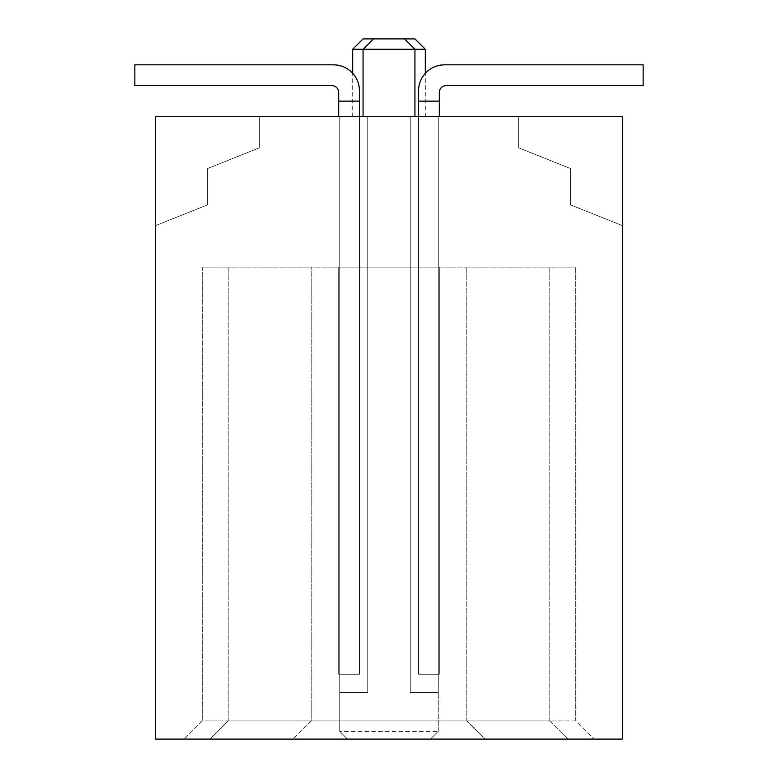 <?xml version="1.0" encoding="UTF-8"?>
<svg xmlns="http://www.w3.org/2000/svg" width="778" height="778" viewBox="0 0 778 778"><rect width="100%" height="100%" fill="white"/><g stroke="black" fill="none" stroke-linecap="round" stroke-linejoin="round"><path stroke-width="0.58" stroke-dasharray="3.89 2.92" d="M622.4 116.7L518.663 116.7L518.663 147.82L570.537 168.563L570.537 204.877L622.4 225.62L622.4 116.7L518.663 116.7L518.663 147.82L570.537 168.563L570.537 204.877L622.4 225.62L622.4 116.7L622.4 739.1L155.6 739.1L155.6 116.7L622.4 116.7M259.337 116.7L155.6 116.7L155.6 225.62L207.463 204.877L207.463 168.563L259.337 147.82L259.337 116.7L155.6 116.7L155.6 225.62L207.463 204.877L207.463 168.563L259.337 147.82L259.337 116.7M389 116.7L352.697 116.7L389 116.7M439.307 116.7L439.307 92.514A6.934 6.934 0 0 1 446.241 85.58L643.143 85.58L446.241 85.58A6.934 6.934 0 0 0 439.307 92.514A6.934 6.934 0 0 1 446.241 85.58L643.143 85.58L446.241 85.58A6.934 6.934 0 0 0 439.307 92.514A6.934 6.934 0 0 1 446.241 85.58L643.143 85.58L446.241 85.58A6.934 6.934 0 0 0 439.307 92.514A6.934 6.934 0 0 1 446.241 85.58L643.143 85.58L446.241 85.58A6.934 6.934 0 0 0 439.307 92.514A6.934 6.934 0 0 1 446.241 85.58L643.143 85.58L446.241 85.58A6.934 6.934 0 0 0 439.307 92.514A6.934 6.934 0 0 1 446.241 85.58L643.143 85.58L446.241 85.58A6.934 6.934 0 0 0 439.307 92.514A6.934 6.934 0 0 1 446.241 85.58L643.143 85.58L446.241 85.58A6.934 6.934 0 0 0 439.307 92.514A6.934 6.934 0 0 1 446.241 85.58L643.143 85.58L446.241 85.58A6.934 6.934 0 0 0 439.307 92.514A6.934 6.934 0 0 1 446.241 85.58L643.143 85.58L446.241 85.58A6.934 6.934 0 0 0 439.307 92.514L439.307 116.7L410.269 116.7L410.269 692.42L438.277 692.42L438.277 267.117L339.723 267.117L438.277 267.117L438.277 116.7L410.269 116.7L410.269 692.42L438.277 692.42L438.277 116.7L410.269 116.7L410.269 692.42L438.277 692.42L438.277 116.7L410.269 116.7L410.269 692.42L438.277 692.42L438.277 116.7L410.269 116.7L410.269 692.42L438.277 692.42L438.277 267.117L438.277 692.42L438.277 267.117L438.277 692.42L438.277 267.117L438.277 692.42L438.277 267.117L438.277 692.42L438.277 267.117L438.277 692.42L438.277 267.117L438.277 692.42L438.277 267.117L438.277 692.42L438.277 267.117L438.277 692.42L438.277 267.117L438.277 692.42L438.277 267.117L438.277 692.42L438.277 267.117L438.277 692.42L438.277 267.117L438.277 692.42L438.277 267.117L438.277 692.42L438.277 267.117L438.277 692.42L438.277 267.117L438.277 692.42L438.277 267.117L438.277 692.42L410.269 692.42L438.277 692.42L410.269 692.42L438.277 692.42L410.269 692.42L438.277 692.42L410.269 692.42L438.277 692.42L410.269 692.42L438.277 692.42L410.269 692.42L438.277 692.42L410.269 692.42L438.277 692.42L410.269 692.42L438.277 692.42L410.269 692.42L438.277 692.42L410.269 692.42L438.277 692.42L410.269 692.42L438.277 692.42L410.269 692.42L438.277 692.42L410.269 692.42L438.277 692.42L410.269 692.42L438.277 692.42L410.269 692.42L438.277 692.42L410.269 692.42L410.269 116.7L410.269 692.42L410.269 116.7L410.269 692.42L410.269 116.7L410.269 692.42L410.269 116.7L410.269 692.42L410.269 116.7L410.269 692.42L410.269 116.7L410.269 692.42L410.269 116.7L410.269 692.42L410.269 116.7L410.269 692.42L410.269 116.7L410.269 692.42L410.269 116.7L410.269 692.42L410.269 116.7L410.269 692.42L410.269 116.7L410.269 692.42L410.269 116.7L410.269 692.42L410.269 116.7L410.269 692.42L410.269 116.7L410.269 692.42L410.269 116.7L439.307 116.7L438.277 116.7L439.307 116.7L438.277 116.7L439.307 116.7L438.277 116.7L439.307 116.7L438.277 116.7L439.307 116.7L438.277 116.7L439.307 116.7L438.277 116.7L439.307 116.7L438.277 116.7L439.307 116.7L438.277 116.7L439.307 116.7L438.277 116.7L439.307 116.7L438.277 116.7L439.307 116.7L438.277 116.7L439.307 116.7L438.277 116.7L439.307 116.7L438.277 116.7L439.307 116.7L438.277 116.7L439.307 116.7L438.277 116.7L439.307 116.7L438.277 116.7L439.307 116.7L438.277 116.7L439.307 116.7L439.307 101.14L418.564 101.14L418.564 674.263L439.307 674.263L439.307 267.117L438.277 267.117L438.277 116.7L438.277 267.117L438.277 116.7L438.277 267.117L438.277 116.7L438.277 267.117L438.277 116.7L438.277 267.117L438.277 116.7L438.277 267.117L438.277 116.7L438.277 267.117L438.277 116.7L438.277 267.117L438.277 116.7L438.277 267.117L438.277 116.7L438.277 267.117L438.277 116.7L438.277 267.117L438.277 116.7L438.277 267.117L438.277 116.7L438.277 267.117L438.277 116.7L438.277 267.117L438.277 116.7L438.277 267.117L438.277 116.7L438.277 267.117L438.277 116.7L438.277 267.117L438.277 116.7L438.277 267.117L438.277 116.7L438.277 267.117L438.277 116.7L438.277 267.117L438.277 116.7L438.277 267.117L438.277 116.7L438.277 267.117L438.277 116.7L438.277 267.117L438.277 116.7L438.277 267.117L438.277 116.7L438.277 267.117L438.277 116.7L438.277 267.117L438.277 116.7L438.277 267.117L438.277 116.7L438.277 267.117L438.277 116.7L438.277 267.117L438.277 116.7L438.277 267.117L438.277 116.7L438.277 267.117L438.277 116.7L438.277 267.117L438.277 116.7L438.277 267.117L438.277 116.7L438.277 267.117L438.277 116.7L438.277 267.117L439.307 267.117L438.277 267.117L439.307 267.117L438.277 267.117L439.307 267.117L438.277 267.117L439.307 267.117L438.277 267.117L439.307 267.117L438.277 267.117L439.307 267.117L438.277 267.117L439.307 267.117L438.277 267.117L439.307 267.117L438.277 267.117L439.307 267.117L438.277 267.117L439.307 267.117L438.277 267.117L439.307 267.117L438.277 267.117L439.307 267.117L438.277 267.117L439.307 267.117L438.277 267.117L439.307 267.117L438.277 267.117L439.307 267.117L438.277 267.117L439.307 267.117L438.277 267.117L439.307 267.117L438.277 267.117L439.307 267.117L439.307 674.263L439.307 267.117L439.307 674.263L439.307 267.117L439.307 674.263L439.307 267.117L439.307 674.263L439.307 267.117L439.307 674.263L439.307 267.117L439.307 674.263L439.307 267.117L439.307 674.263L439.307 267.117L439.307 674.263L439.307 267.117L439.307 674.263L439.307 267.117L439.307 674.263L439.307 267.117L439.307 674.263L439.307 267.117L439.307 674.263L439.307 267.117L439.307 674.263L439.307 267.117L439.307 674.263L439.307 267.117L439.307 674.263L439.307 267.117L439.307 674.263L439.307 267.117L439.307 674.263L439.307 267.117L439.307 674.263L418.564 674.263L439.307 674.263L418.564 674.263L439.307 674.263L418.564 674.263L439.307 674.263L418.564 674.263L439.307 674.263L418.564 674.263L439.307 674.263L418.564 674.263L439.307 674.263L418.564 674.263L439.307 674.263L418.564 674.263L439.307 674.263L418.564 674.263L439.307 674.263L418.564 674.263L439.307 674.263L418.564 674.263L439.307 674.263L418.564 674.263L439.307 674.263L418.564 674.263L439.307 674.263L418.564 674.263L439.307 674.263L418.564 674.263L439.307 674.263L418.564 674.263L439.307 674.263L418.564 674.263L439.307 674.263L418.564 674.263L418.564 101.14L439.307 101.14L418.564 101.14L418.564 674.263L418.564 101.14L439.307 101.14L418.564 101.14L418.564 674.263L418.564 101.14L439.307 101.14L418.564 101.14L418.564 674.263L418.564 101.14L439.307 101.14L418.564 101.14L418.564 674.263L418.564 101.14L439.307 101.14L418.564 101.14L418.564 674.263L418.564 101.14L439.307 101.14L418.564 101.14L418.564 674.263L418.564 101.14L439.307 101.14L418.564 101.14L418.564 674.263L418.564 101.14L439.307 101.14L418.564 101.14L418.564 674.263L418.564 101.14L439.307 101.14L418.564 101.14L418.564 674.263L418.564 101.14L439.307 101.14L418.564 101.14L418.564 674.263L418.564 101.14L439.307 101.14L418.564 101.14L418.564 674.263L418.564 101.14L439.307 101.14L418.564 101.14L418.564 674.263L418.564 101.14L439.307 101.14L418.564 101.14L418.564 674.263L418.564 101.14L439.307 101.14L418.564 101.14L418.564 674.263L418.564 101.14L439.307 101.14L418.564 101.14L418.564 674.263L418.564 101.14L439.307 101.14L418.564 101.14L418.564 674.263L418.564 101.14L439.307 101.14L418.564 101.14L418.564 674.263L418.564 116.7M359.436 116.7L359.436 90.763A25.937 25.937 0 0 0 333.499 64.837A25.937 25.937 0 0 1 359.436 90.763L359.436 674.263L359.436 90.763A25.937 25.937 0 0 0 333.499 64.837A25.937 25.937 0 0 1 359.436 90.763L359.436 674.263L359.436 90.763A25.937 25.937 0 0 0 333.499 64.837A25.937 25.937 0 0 1 359.436 90.763L359.436 674.263L359.436 90.763A25.937 25.937 0 0 0 333.499 64.837A25.937 25.937 0 0 1 359.436 90.763L359.436 674.263L359.436 90.763A25.937 25.937 0 0 0 333.499 64.837A25.937 25.937 0 0 1 359.436 90.763L359.436 674.263L359.436 90.763A25.937 25.937 0 0 0 333.499 64.837A25.937 25.937 0 0 1 359.436 90.763L359.436 674.263L359.436 90.763A25.937 25.937 0 0 0 333.499 64.837A25.937 25.937 0 0 1 359.436 90.763L359.436 674.263L359.436 90.763A25.937 25.937 0 0 0 333.499 64.837A25.937 25.937 0 0 1 359.436 90.763L359.436 674.263L359.436 90.763A25.937 25.937 0 0 0 333.499 64.837A25.937 25.937 0 0 1 359.436 90.763L359.436 674.263L359.436 90.763A25.937 25.937 0 0 0 333.499 64.837A25.937 25.937 0 0 1 359.436 90.763L359.436 674.263L359.436 90.763A25.937 25.937 0 0 0 333.499 64.837A25.937 25.937 0 0 1 359.436 90.763L359.436 674.263L359.436 90.763A25.937 25.937 0 0 0 333.499 64.837A25.937 25.937 0 0 1 359.436 90.763L359.436 674.263L359.436 90.763A25.937 25.937 0 0 0 333.499 64.837A25.937 25.937 0 0 1 359.436 90.763L359.436 674.263L359.436 90.763A25.937 25.937 0 0 0 333.499 64.837A25.937 25.937 0 0 1 359.436 90.763L359.436 674.263L359.436 90.763A25.937 25.937 0 0 0 333.499 64.837A25.937 25.937 0 0 1 359.436 90.763L359.436 674.263L359.436 90.763A25.937 25.937 0 0 0 333.499 64.837A25.937 25.937 0 0 1 359.436 90.763L359.436 674.263L359.436 90.763A25.937 25.937 0 0 0 333.499 64.837A25.937 25.937 0 0 1 359.436 90.763L359.436 674.263L338.693 674.263L359.436 674.263L338.693 674.263L359.436 674.263L338.693 674.263L359.436 674.263L338.693 674.263L359.436 674.263L338.693 674.263L359.436 674.263L338.693 674.263L359.436 674.263L338.693 674.263L359.436 674.263L338.693 674.263L359.436 674.263L338.693 674.263L359.436 674.263L338.693 674.263L359.436 674.263L338.693 674.263L359.436 674.263L338.693 674.263L359.436 674.263L338.693 674.263L359.436 674.263L338.693 674.263L359.436 674.263L338.693 674.263L359.436 674.263L338.693 674.263L359.436 674.263L338.693 674.263L359.436 674.263L338.693 674.263L338.693 267.117L338.693 674.263L338.693 267.117L338.693 674.263L338.693 267.117L338.693 674.263L338.693 267.117L338.693 674.263L338.693 267.117L338.693 674.263L338.693 267.117L338.693 674.263L338.693 267.117L338.693 674.263L338.693 267.117L338.693 674.263L338.693 267.117L338.693 674.263L338.693 267.117L338.693 674.263L338.693 267.117L338.693 674.263L338.693 267.117L338.693 674.263L338.693 267.117L338.693 674.263L338.693 267.117L338.693 674.263L338.693 267.117L338.693 674.263L338.693 267.117L338.693 674.263L338.693 267.117L338.693 674.263L338.693 267.117L339.723 267.117L338.693 267.117L339.723 267.117L338.693 267.117L339.723 267.117L338.693 267.117L339.723 267.117L338.693 267.117L339.723 267.117L338.693 267.117L339.723 267.117L338.693 267.117L339.723 267.117L338.693 267.117L339.723 267.117L338.693 267.117L339.723 267.117L338.693 267.117L339.723 267.117L338.693 267.117L339.723 267.117L338.693 267.117L339.723 267.117L338.693 267.117L339.723 267.117L338.693 267.117L339.723 267.117L338.693 267.117L339.723 267.117L338.693 267.117L339.723 267.117L338.693 267.117L339.723 267.117L338.693 267.117L339.723 267.117L339.723 116.7L339.723 692.42L367.731 692.42L367.731 116.7L339.723 116.7L339.723 692.42L367.731 692.42L367.731 116.7L339.723 116.7L339.723 692.42L367.731 692.42L367.731 116.7L339.723 116.7L339.723 692.42L367.731 692.42L367.731 116.7L339.723 116.7L339.723 692.42L367.731 692.42L367.731 116.7L339.723 116.7L339.723 692.42L367.731 692.42L367.731 116.7L339.723 116.7L339.723 692.42L367.731 692.42L367.731 116.7L339.723 116.7L339.723 692.42L367.731 692.42L367.731 116.7L339.723 116.7L339.723 692.42L367.731 692.42L367.731 116.7L339.723 116.7L339.723 692.42L367.731 692.42L367.731 116.7L339.723 116.7L339.723 692.42L367.731 692.42L367.731 116.7L339.723 116.7L339.723 692.42L367.731 692.42L367.731 116.7L339.723 116.7L339.723 692.42L367.731 692.42L367.731 116.7L339.723 116.7L339.723 692.42L367.731 692.42L367.731 116.7L339.723 116.7L339.723 692.42L367.731 692.42L367.731 116.7L339.723 116.7L339.723 692.42L367.731 692.42L367.731 116.7L339.723 116.7L339.723 692.42L367.731 692.42L367.731 116.7L339.723 116.7L339.723 692.42L367.731 692.42L367.731 116.7L339.723 116.7L339.723 692.42L367.731 692.42L367.731 116.7L339.723 116.7L339.723 692.42L367.731 692.42L367.731 116.7L339.723 116.7L339.723 692.42L367.731 692.42L367.731 116.7L339.723 116.7L339.723 692.42L367.731 692.42L367.731 116.7L339.723 116.7L339.723 692.42L367.731 692.42L367.731 116.7L339.723 116.7L339.723 692.42L367.731 692.42L367.731 116.7L339.723 116.7L339.723 692.42L367.731 692.42L367.731 116.7L339.723 116.7L339.723 692.42L367.731 692.42L367.731 116.7L339.723 116.7L339.723 692.42L367.731 692.42L367.731 116.7L339.723 116.7L339.723 692.42L367.731 692.42L367.731 116.7L339.723 116.7L339.723 692.42L367.731 692.42L367.731 116.7L339.723 116.7L339.723 692.42L367.731 692.42L367.731 116.7L339.723 116.7L339.723 692.42L367.731 692.42L367.731 116.7L339.723 116.7L339.723 692.42L367.731 692.42L367.731 116.7L339.723 116.7L339.723 692.42L367.731 692.42L367.731 116.7L339.723 116.7L339.723 731.32L347.503 739.1L430.497 739.1L347.503 739.1L339.723 731.32L438.277 731.32L339.723 731.32L339.723 267.117L339.723 692.42L367.731 692.42L367.731 116.7L339.723 116.7L339.723 692.42L367.731 692.42L367.731 116.7L339.723 116.7L339.723 692.42L367.731 692.42L367.731 116.7L338.693 116.7L339.723 116.7L338.693 116.7L339.723 116.7L338.693 116.7L339.723 116.7L338.693 116.7L339.723 116.7L338.693 116.7L339.723 116.7L338.693 116.7L339.723 116.7L338.693 116.7L339.723 116.7L338.693 116.7L339.723 116.7L338.693 116.7L339.723 116.7L338.693 116.7L339.723 116.7L338.693 116.7L339.723 116.7L338.693 116.7L339.723 116.7L338.693 116.7L339.723 116.7L338.693 116.7L339.723 116.7L338.693 116.7L339.723 116.7L338.693 116.7L339.723 116.7L338.693 116.7L339.723 116.7L338.693 116.7L339.723 116.7L339.723 267.117L338.693 267.117L338.693 674.263L359.436 674.263L359.436 101.14L338.693 101.14L338.693 116.7L338.693 101.14L359.436 101.14L338.693 101.14L338.693 116.7L338.693 101.14L359.436 101.14L338.693 101.14L338.693 116.7L338.693 101.14L359.436 101.14L338.693 101.14L338.693 116.7L338.693 101.14L359.436 101.14L338.693 101.14L338.693 116.7L338.693 101.14L359.436 101.14L338.693 101.14L338.693 116.7L338.693 101.14L359.436 101.14L338.693 101.14L338.693 116.7L338.693 101.14L359.436 101.14L338.693 101.14L338.693 116.7L338.693 101.14L359.436 101.14L338.693 101.14L338.693 116.7L338.693 101.14L359.436 101.14L338.693 101.14L338.693 116.7L338.693 101.14L359.436 101.14L338.693 101.14L338.693 116.7L338.693 101.14L359.436 101.14L338.693 101.14L338.693 116.7L338.693 101.14L359.436 101.14L338.693 101.14L338.693 116.7L338.693 101.14L359.436 101.14L338.693 101.14L338.693 116.7L338.693 101.14L359.436 101.14L338.693 101.14L338.693 116.7L338.693 101.14L359.436 101.14L338.693 101.14L338.693 116.7L338.693 101.14L359.436 101.14L338.693 101.14L338.693 116.7L338.693 101.14L359.436 101.14L338.693 101.14L338.693 116.7M484.957 739.1L184.123 739.1L593.877 739.1L484.957 739.1L466.8 720.943L484.957 739.1M311.2 720.943L293.043 739.1L311.2 720.943L228.217 720.943L210.06 739.1L228.217 720.943L202.28 720.943L184.123 739.1L202.28 720.943L202.28 267.117L575.72 267.117L202.28 267.117L202.28 720.943L575.72 720.943L593.877 739.1L575.72 720.943L549.783 720.943L567.94 739.1L549.783 720.943L311.2 720.943L311.2 267.117L311.2 720.943M228.217 720.943L228.217 267.117L228.217 720.943M466.8 720.943L466.8 267.117L466.8 720.943M575.72 720.943L575.72 267.117L575.72 720.943M549.783 720.943L549.783 267.117L549.783 720.943M446.241 85.58L643.143 85.58L643.143 64.837L444.501 64.837A25.937 25.937 0 0 0 418.564 90.763L418.564 101.14L439.307 101.14L418.564 101.14L418.564 90.763L418.564 101.14L418.564 90.763L418.564 101.14L418.564 90.763L418.564 101.14L418.564 90.763L418.564 101.14L418.564 90.763L418.564 101.14L418.564 90.763L418.564 101.14L439.307 101.14L418.564 101.14L418.564 90.763L418.564 101.14L439.307 101.14L418.564 101.14L439.307 101.14L418.564 101.14L418.564 90.763L418.564 101.14L439.307 101.14L418.564 101.14L418.564 90.763L418.564 101.14L439.307 101.14L418.564 101.14L439.307 101.14L418.564 101.14L418.564 90.763L418.564 101.14L439.307 101.14L418.564 101.14L418.564 90.763L418.564 101.14L439.307 101.14L418.564 101.14L439.307 101.14L418.564 101.14L418.564 90.763L418.564 101.14L439.307 101.14L418.564 101.14L418.564 90.763L418.564 101.14L439.307 101.14L418.564 101.14L439.307 101.14L418.564 101.14L418.564 90.763L418.564 101.14L439.307 101.14L418.564 101.14L418.564 90.763L418.564 101.14L439.307 101.14L418.564 101.14L439.307 101.14L418.564 101.14L418.564 90.763L418.564 101.14L439.307 101.14L418.564 101.14L418.564 90.763L418.564 101.14L439.307 101.14L418.564 101.14M331.759 85.58A6.934 6.934 0 0 1 338.693 92.514L338.693 101.14L359.436 101.14L338.693 101.14L338.693 92.514A6.934 6.934 0 0 0 331.759 85.58L134.857 85.58L331.759 85.58A6.934 6.934 0 0 1 338.693 92.514L338.693 101.14L338.693 92.514A6.934 6.934 0 0 0 331.759 85.58L134.857 85.58L331.759 85.58A6.934 6.934 0 0 1 338.693 92.514L338.693 101.14L338.693 92.514A6.934 6.934 0 0 0 331.759 85.58L134.857 85.58L331.759 85.58A6.934 6.934 0 0 1 338.693 92.514L338.693 101.14L338.693 92.514L338.693 101.14L359.436 101.14L338.693 101.14L338.693 92.514A6.934 6.934 0 0 0 331.759 85.58L134.857 85.58L331.759 85.58A6.934 6.934 0 0 1 338.693 92.514L338.693 101.14L359.436 101.14L338.693 101.14L359.436 101.14L338.693 101.14L338.693 92.514L338.693 101.14L359.436 101.14L338.693 101.14L338.693 92.514A6.934 6.934 0 0 0 331.759 85.58L134.857 85.58L331.759 85.58A6.934 6.934 0 0 1 338.693 92.514L338.693 101.14L359.436 101.14L338.693 101.14L359.436 101.14L338.693 101.14L338.693 92.514L338.693 101.14L359.436 101.14L338.693 101.14L338.693 92.514A6.934 6.934 0 0 0 331.759 85.58L134.857 85.58L331.759 85.58A6.934 6.934 0 0 1 338.693 92.514L338.693 101.14L359.436 101.14L338.693 101.14L359.436 101.14L338.693 101.14L338.693 92.514L338.693 101.14L359.436 101.14L338.693 101.14L338.693 92.514A6.934 6.934 0 0 0 331.759 85.58L134.857 85.58L331.759 85.58A6.934 6.934 0 0 1 338.693 92.514L338.693 101.14L359.436 101.14L338.693 101.14L359.436 101.14L338.693 101.14L338.693 92.514L338.693 101.14L359.436 101.14L338.693 101.14L338.693 92.514A6.934 6.934 0 0 0 331.759 85.58L134.857 85.58L331.759 85.58A6.934 6.934 0 0 1 338.693 92.514L338.693 101.14L359.436 101.14L338.693 101.14L359.436 101.14L338.693 101.14L338.693 92.514L338.693 101.14L359.436 101.14L338.693 101.14L338.693 92.514A6.934 6.934 0 0 0 331.759 85.58L134.857 85.58L331.759 85.58L134.857 85.58L134.857 64.837L134.857 85.58L134.857 64.837L134.857 85.58L134.857 64.837L134.857 85.58L134.857 64.837L134.857 85.58L134.857 64.837L134.857 85.58L134.857 64.837L134.857 85.58L134.857 64.837L134.857 85.58L134.857 64.837L134.857 85.58L134.857 64.837L134.857 85.58L134.857 64.837L134.857 85.58L134.857 64.837L134.857 85.58L134.857 64.837L134.857 85.58L134.857 64.837L134.857 85.58L134.857 64.837L134.857 85.58L134.857 64.837L134.857 85.58L134.857 64.837L134.857 85.58L134.857 64.837L134.857 85.58L134.857 64.837L333.499 64.837A25.937 25.937 0 0 1 359.436 90.763L359.436 101.14L338.693 101.14L359.436 101.14M643.143 64.837L643.143 85.58L643.143 64.837L643.143 85.58L643.143 64.837L643.143 85.58L643.143 64.837L643.143 85.58L643.143 64.837L643.143 85.58L643.143 64.837L643.143 85.58L643.143 64.837L643.143 85.58L643.143 64.837L643.143 85.58L643.143 64.837L643.143 85.58L643.143 64.837L643.143 85.58L643.143 64.837L643.143 85.58L643.143 64.837L643.143 85.58L643.143 64.837L643.143 85.58L643.143 64.837L643.143 85.58L643.143 64.837L643.143 85.58L643.143 64.837L643.143 85.58L643.143 64.837L643.143 85.58L643.143 64.837L444.501 64.837A25.937 25.937 0 0 0 418.564 90.763A25.937 25.937 0 0 1 444.501 64.837A25.937 25.937 0 0 0 418.564 90.763A25.937 25.937 0 0 1 444.501 64.837A25.937 25.937 0 0 0 418.564 90.763A25.937 25.937 0 0 1 444.501 64.837A25.937 25.937 0 0 0 418.564 90.763A25.937 25.937 0 0 1 444.501 64.837A25.937 25.937 0 0 0 418.564 90.763A25.937 25.937 0 0 1 444.501 64.837A25.937 25.937 0 0 0 418.564 90.763A25.937 25.937 0 0 1 444.501 64.837A25.937 25.937 0 0 0 418.564 90.763A25.937 25.937 0 0 1 444.501 64.837A25.937 25.937 0 0 0 418.564 90.763A25.937 25.937 0 0 1 444.501 64.837A25.937 25.937 0 0 0 418.564 90.763A25.937 25.937 0 0 1 444.501 64.837A25.937 25.937 0 0 0 418.564 90.763A25.937 25.937 0 0 1 444.501 64.837A25.937 25.937 0 0 0 418.564 90.763A25.937 25.937 0 0 1 444.501 64.837A25.937 25.937 0 0 0 418.564 90.763A25.937 25.937 0 0 1 444.501 64.837A25.937 25.937 0 0 0 418.564 90.763A25.937 25.937 0 0 1 444.501 64.837A25.937 25.937 0 0 0 418.564 90.763A25.937 25.937 0 0 1 444.501 64.837A25.937 25.937 0 0 0 418.564 90.763A25.937 25.937 0 0 1 444.501 64.837A25.937 25.937 0 0 0 418.564 90.763A25.937 25.937 0 0 1 444.501 64.837A25.937 25.937 0 0 0 418.564 90.763A25.937 25.937 0 0 1 444.501 64.837L643.143 64.837L444.501 64.837M438.277 731.32L438.277 267.117L438.277 731.32L430.497 739.1L438.277 731.32M439.307 92.514L439.307 101.14M338.693 92.514L338.693 101.14M425.303 49.277L352.697 49.277M414.937 38.9L363.063 38.9M389 38.9L404.56 38.9L389 38.9M389 49.277L414.937 49.277L389 49.277M425.303 116.7L425.303 73.327M352.697 116.7L352.697 73.327"/><path stroke-width="1.17" d="M622.4 116.7L155.6 116.7L155.6 739.1L622.4 739.1L622.4 116.7M446.241 85.58A6.934 6.934 0 0 0 439.307 92.514A6.934 6.934 0 0 1 446.241 85.58A6.934 6.934 0 0 0 439.307 92.514A6.934 6.934 0 0 1 446.241 85.58A6.934 6.934 0 0 0 439.307 92.514A6.934 6.934 0 0 1 446.241 85.58A6.934 6.934 0 0 0 439.307 92.514A6.934 6.934 0 0 1 446.241 85.58A6.934 6.934 0 0 0 439.307 92.514A6.934 6.934 0 0 1 446.241 85.58A6.934 6.934 0 0 0 439.307 92.514A6.934 6.934 0 0 1 446.241 85.58A6.934 6.934 0 0 0 439.307 92.514A6.934 6.934 0 0 1 446.241 85.58A6.934 6.934 0 0 0 439.307 92.514A6.934 6.934 0 0 1 446.241 85.58A6.934 6.934 0 0 0 439.307 92.514A6.934 6.934 0 0 1 446.241 85.58L643.143 85.58L643.143 64.837L444.501 64.837A25.937 25.937 0 0 0 418.564 90.763L418.564 116.7M338.693 92.514A6.934 6.934 0 0 0 331.759 85.58A6.934 6.934 0 0 1 338.693 92.514A6.934 6.934 0 0 0 331.759 85.58A6.934 6.934 0 0 1 338.693 92.514A6.934 6.934 0 0 0 331.759 85.58A6.934 6.934 0 0 1 338.693 92.514A6.934 6.934 0 0 0 331.759 85.58A6.934 6.934 0 0 1 338.693 92.514A6.934 6.934 0 0 0 331.759 85.58A6.934 6.934 0 0 1 338.693 92.514A6.934 6.934 0 0 0 331.759 85.58A6.934 6.934 0 0 1 338.693 92.514A6.934 6.934 0 0 0 331.759 85.58A6.934 6.934 0 0 1 338.693 92.514A6.934 6.934 0 0 0 331.759 85.58A6.934 6.934 0 0 1 338.693 92.514A6.934 6.934 0 0 0 331.759 85.58A6.934 6.934 0 0 1 338.693 92.514L338.693 116.7M643.143 64.837L444.501 64.837M439.307 116.7L439.307 101.14L418.564 101.14M331.759 85.58L134.857 85.58L134.857 64.837L333.499 64.837A25.937 25.937 0 0 1 359.436 90.763L359.436 101.14L338.693 101.14M439.307 92.514L439.307 101.14M359.436 116.7L359.436 101.14M404.56 38.9L363.063 38.9L352.697 49.277L425.303 49.277L414.937 38.9L404.56 38.9L414.937 49.277L414.937 116.7M363.063 116.7L363.063 49.277L373.44 38.9M425.303 73.327L425.303 49.277M352.697 73.327L352.697 49.277"/></g></svg>
